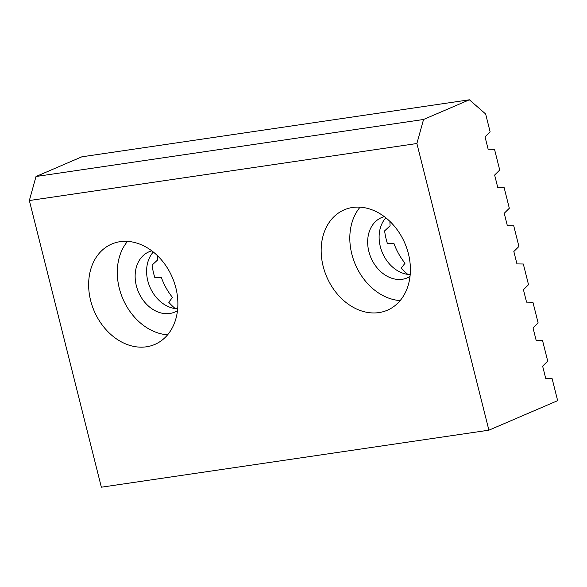<?xml version="1.0" encoding="UTF-8"?>
<svg xmlns="http://www.w3.org/2000/svg" width="587" height="587" viewBox="0 0 587 587"><rect width="100%" height="100%" fill="white"/><g stroke="black" fill="none" stroke-linecap="round" stroke-linejoin="round"><path stroke-width="0.88" d="M410.203 274.562A32.777 25.512 66.8 0 1 380.31 246.569A32.777 25.512 66.8 0 1 385.835 217.814M410.012 276.47A32.777 25.512 66.8 0 1 407.363 277.849A32.777 25.512 66.8 0 1 368.856 251.493A32.777 25.512 66.8 0 1 381.499 217.608A32.777 25.512 66.8 0 1 384.316 216.64M389.915 221.402A54.628 42.528 -113.2 0 0 390.098 225.79L384.632 230.867A54.628 42.528 -113.2 0 0 386.18 239.239A54.628 42.528 -113.2 0 0 387.347 243.348L393.936 243.414A54.628 42.528 -113.2 0 0 405.023 263.225L401.281 268.054A54.628 42.528 -113.2 0 0 407.767 274.364M360.051 207.174A54.628 42.528 -113.2 0 0 351.804 254.002A54.628 42.528 -113.2 0 0 400.165 300.581M408.413 253.76A54.628 42.528 66.8 0 1 387.339 310.23A54.628 42.528 66.8 0 1 323.158 266.3A54.628 42.528 66.8 0 1 344.231 209.83A54.628 42.528 66.8 0 1 408.413 253.76M177.678 308.769A32.777 25.512 66.8 0 1 147.792 280.784A32.777 25.512 66.8 0 1 153.31 252.028M177.487 310.677A32.777 25.512 66.8 0 1 174.838 312.057A32.777 25.512 66.8 0 1 136.331 285.7A32.777 25.512 66.8 0 1 148.973 251.823A32.777 25.512 66.8 0 1 151.791 250.854M157.389 255.609A54.628 42.528 -113.2 0 0 157.58 259.997L152.106 265.075A54.628 42.528 -113.2 0 0 153.655 273.447A54.628 42.528 -113.2 0 0 154.821 277.556L161.41 277.629A54.628 42.528 -113.2 0 0 172.497 297.44L168.763 302.261A54.628 42.528 -113.2 0 0 175.242 308.579M127.526 241.382A54.628 42.528 -113.2 0 0 119.278 288.21A54.628 42.528 -113.2 0 0 167.64 334.795M175.887 287.968A54.628 42.528 66.8 0 1 154.814 344.437A54.628 42.528 66.8 0 1 90.633 300.515A54.628 42.528 66.8 0 1 111.706 244.045A54.628 42.528 66.8 0 1 175.887 287.968M469.387 99.797L81.842 156.817L36.005 176.504L29.35 200.534L101.353 487.203L488.898 430.183L416.887 143.514L423.55 119.484L469.387 99.797L485.647 113.988L490.116 131.804L485.031 136.822L488.149 149.245L494.525 149.347L499.72 170.025L494.636 175.043L497.754 187.466L504.123 187.569L509.318 208.246L504.233 213.272L507.351 225.694L513.728 225.79L518.923 246.474L513.838 251.493L516.956 263.915L523.325 264.011L528.52 284.695L523.435 289.714L526.554 302.136L532.93 302.239L538.125 322.916L533.033 327.935L536.158 340.357L542.527 340.46L547.722 361.137L542.637 366.156L545.756 378.578L552.132 378.681L557.65 400.657L488.898 430.183M36.005 176.504L423.55 119.484M416.887 143.514L29.35 200.534"/></g></svg>
